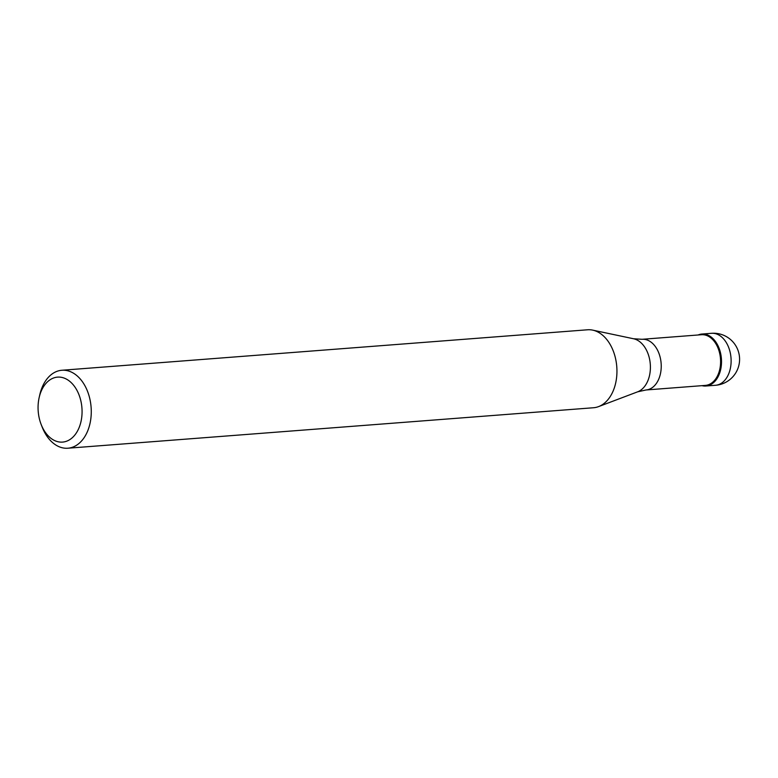 <?xml version="1.0" encoding="UTF-8"?>
<svg xmlns="http://www.w3.org/2000/svg" width="778" height="778" viewBox="0 0 778 778"><rect width="100%" height="100%" fill="white"/><g stroke="black" fill="none" stroke-linecap="round" stroke-linejoin="round"><path stroke-width="1.17" d="M698.08 334.987A26.063 17.544 85.6 0 1 701.912 334.044A26.063 17.544 85.6 0 1 720.846 368.684A26.063 17.544 85.6 0 1 705.918 386.014A26.063 17.544 85.6 0 1 701.98 385.664A26.063 17.544 -94.4 0 0 720.846 368.684A26.063 17.544 -94.4 0 0 715.974 342.223A26.063 17.544 -94.4 0 0 698.08 334.987M719.942 368.509A25.411 17.106 -94.4 0 0 701.484 334.725L642.122 339.296A25.411 17.106 85.6 0 1 660.58 373.08A25.411 17.106 85.6 0 1 646.032 389.973L705.383 385.402A25.411 17.106 -94.4 0 0 719.942 368.509M67.871 448.216L593.546 407.74A39.095 26.306 -94.4 0 0 598.564 406.612A39.095 26.306 -94.4 0 0 615.943 381.745A39.095 26.306 -94.4 0 0 592.671 330.125A39.095 26.306 -94.4 0 0 587.546 329.784L61.87 370.26A39.095 26.306 85.6 0 1 90.267 422.23A39.095 26.306 85.6 0 1 67.871 448.216A39.095 26.306 85.6 0 1 42.245 427.248L41.215 424.613A32.579 21.93 85.6 0 1 38.9 398.793A32.579 21.93 85.6 0 1 39.133 397.675A32.579 21.93 85.6 0 1 66.47 379.139A32.579 21.93 85.6 0 1 81.233 420.431A32.579 21.93 85.6 0 1 62.969 442.06A32.579 21.93 85.6 0 1 41.215 424.613M39.133 397.675L39.756 394.913A39.095 26.306 85.6 0 1 61.87 370.26M705.918 386.014L715.527 385.275A26.063 17.544 -94.4 0 0 730.454 367.945A26.063 17.544 -94.4 0 0 711.52 333.305L701.912 334.044M646.032 389.973L637.649 391.82A27.123 18.254 -94.4 0 0 649.708 374.568A27.123 18.254 -94.4 0 0 633.564 338.761L592.671 330.125M715.527 385.275A26.063 26.063 0 0 0 739.1 364.308A26.063 26.063 0 0 0 711.52 333.305M642.122 339.296L633.564 338.761M637.649 391.82L598.564 406.612"/></g></svg>
